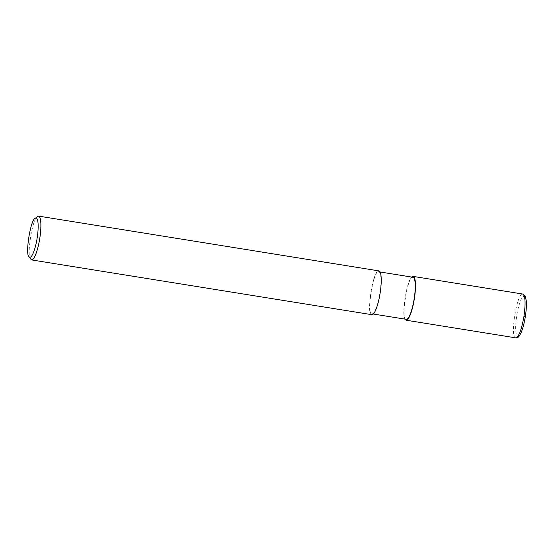 <?xml version="1.0" encoding="UTF-8"?>
<svg xmlns="http://www.w3.org/2000/svg" width="554" height="554" viewBox="0 0 554 554"><rect width="100%" height="100%" fill="white"/><g stroke="black" fill="none" stroke-linecap="round" stroke-linejoin="round"><path stroke-width="0.42" stroke-dasharray="2.77 2.08" d="M525.254 316.84C522.637 330.738 519.901 337.109 517.041 335.939C515.158 332.518 515.178 324.997 517.104 313.377C519.417 302.041 521.84 296.286 524.389 296.12C526.632 298.052 526.923 304.963 525.254 316.84M515.746 337.85C509.562 338.231 517.048 291.743 522.796 294.049M404.995 319.125C401.297 314.665 406.858 280.137 411.761 277.076M406.29 319.333C400.21 321.161 407.876 273.621 413.055 277.284M379.878 293.44C378.749 301.175 375.245 313.979 372.039 313.82C365.965 315.648 373.625 268.108 378.811 271.772C381.886 272.623 381.221 285.753 379.878 293.44L380.065 293.468M371.9 314.7C365.571 316.604 373.548 267.076 378.95 270.899M30.629 259.237C26.363 255.969 32.451 218.221 37.513 216.476M373.341 314.028L372.039 313.82M380.106 271.979L378.811 271.772"/><path stroke-width="0.83" d="M523.911 316.618C521.501 329.921 518.779 336.998 515.746 337.85L517.741 337.428C518.309 337.552 519.465 335.89 521.203 332.421C522.907 328.307 524.271 323.114 525.296 316.846L523.911 316.618C525.767 303.315 525.393 295.794 522.803 294.049L525.171 296.016L526.245 300.614C526.612 305.046 526.293 310.455 525.296 316.846M411.761 277.076L413.201 276.411C416.4 277.291 415.708 290.968 414.316 298.98C413.139 307.041 409.489 320.371 406.151 320.212L404.995 319.125M380.106 271.979L413.055 277.284C416.13 278.136 415.465 291.266 414.129 298.952C413 306.687 409.496 319.492 406.29 319.333L373.341 314.028M35.131 218.283L38.593 216.115L378.95 270.899C382.156 271.779 381.464 285.455 380.065 293.468C378.888 301.528 375.238 314.859 371.9 314.7L31.543 259.916L28.933 256.772C25.096 253.829 30.567 219.855 35.131 218.283C39.015 215.831 38.545 230.422 37.104 238.275C36.024 246.198 31.869 260.332 28.933 256.772M38.593 216.115C41.799 217.002 41.107 230.679 39.715 238.684C38.538 246.745 34.881 260.082 31.543 259.916M515.746 337.85L406.151 320.212M522.796 294.049L413.201 276.411"/></g></svg>
